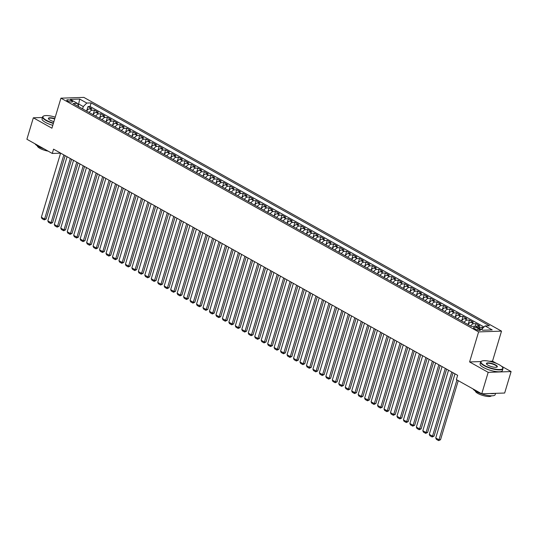 <?xml version="1.0" encoding="UTF-8"?>
<svg xmlns="http://www.w3.org/2000/svg" width="538" height="538" viewBox="0 0 538 538"><rect width="100%" height="100%" fill="white"/><g stroke="black" fill="none" stroke-linecap="round" stroke-linejoin="round"><path stroke-width="0.81" d="M67.66 101.003A2.979 0.814 16.7 0 0 70.66 102.012A2.979 0.814 16.7 0 0 72.495 101.796A2.979 0.814 16.7 0 0 71.621 100.875A2.979 0.814 16.7 0 0 68.622 99.866A2.979 0.814 16.7 0 0 66.786 100.081A2.979 0.814 16.7 0 0 67.66 101.003M501.524 331.132L83.854 97.391L60.935 98.165L478.605 331.906L501.524 331.132L492.512 361.173L489.412 361.274M480.952 361.563L469.593 361.946L488.181 372.343L511.1 371.576L501.389 366.143M496.843 363.594L492.512 361.173M511.1 371.576L504.664 393.029L481.745 393.803L488.181 372.343M483.238 327.77L482.378 327.286L481.792 329.216M476.069 326.479A3.726 2.26 -60.8 0 1 477.529 325.92L479.788 325.84L475.908 323.668L475.128 326.263M471.059 322.302L473.326 322.222L469.445 320.049L468.087 324.582A3.726 2.26 119.2 0 1 471.059 322.302L473.648 323.748L475.908 323.668M461.624 320.964A3.726 2.26 119.2 0 1 464.597 318.678L466.856 318.604L462.976 316.431L461.617 320.964M458.134 315.06L460.394 314.986L456.513 312.813L455.155 317.346A3.726 2.26 119.2 0 1 458.134 315.06L460.716 316.512L462.976 316.431M451.664 311.441L453.924 311.368L450.05 309.195L448.685 313.728A3.726 2.26 119.2 0 1 451.664 311.441L454.254 312.894L456.513 312.813M445.202 307.823L447.461 307.749L443.581 305.577L442.223 310.11A3.726 2.26 119.2 0 1 445.202 307.823L447.784 309.276L450.05 309.195M438.732 304.205L440.999 304.131L437.118 301.959L435.76 306.492A3.726 2.26 119.2 0 1 438.732 304.205L441.321 305.658L443.581 305.577M432.27 300.587L434.529 300.513L430.649 298.341L429.29 302.874A3.726 2.26 119.2 0 1 432.27 300.587L434.859 302.04L437.118 301.959M425.807 296.969L428.066 296.895L424.186 294.723L422.828 299.256A3.726 2.26 119.2 0 1 425.807 296.969L428.389 298.422L430.649 298.341M416.365 295.638A3.726 2.26 119.2 0 1 419.337 293.351L421.597 293.277L417.723 291.105L416.358 295.638M412.875 289.733L415.134 289.659L411.254 287.487L409.895 292.02A3.726 2.26 119.2 0 1 412.875 289.733L415.457 291.179L417.723 291.105M406.405 286.115L408.672 286.041L404.791 283.869L403.433 288.402A3.726 2.26 119.2 0 1 406.405 286.115L408.994 287.561L411.254 287.487M399.942 282.497L402.202 282.423L398.322 280.251L396.963 284.784A3.726 2.26 119.2 0 1 399.942 282.497L402.532 283.943L404.791 283.869M393.48 278.879L395.739 278.805L391.859 276.633L390.501 281.166A3.726 2.26 119.2 0 1 393.48 278.879L396.062 280.325L398.322 280.251M387.01 275.261L389.27 275.187L385.39 273.015L384.031 277.547A3.726 2.26 119.2 0 1 387.01 275.261L389.599 276.707L391.859 276.633M380.548 271.643L382.807 271.569L378.927 269.397L377.568 273.929A3.726 2.26 119.2 0 1 380.548 271.643L383.13 273.089L385.39 273.015M374.078 268.025L376.344 267.951L372.464 265.779L371.106 270.305A3.726 2.26 119.2 0 1 374.078 268.025L376.667 269.471L378.927 269.397M367.615 264.407L369.875 264.333L365.995 262.161L364.636 266.687A3.726 2.26 119.2 0 1 367.615 264.407L370.198 265.853L372.464 265.779M361.153 260.789L363.412 260.715L359.532 258.543L358.173 263.069A3.726 2.26 119.2 0 1 361.153 260.789L363.735 262.235L365.995 262.161M354.683 257.171L356.943 257.097L353.062 254.925L351.704 259.45A3.726 2.26 119.2 0 1 354.683 257.171L357.272 258.617L359.532 258.543M348.22 253.553L350.48 253.479L346.6 251.307L345.241 255.832A3.726 2.26 119.2 0 1 348.22 253.553L350.803 254.999L353.062 254.925M341.751 249.935L344.017 249.861L340.137 247.688L338.779 252.214A3.726 2.26 119.2 0 1 341.751 249.935L344.34 251.381L346.6 251.307M335.288 246.317L337.548 246.243L333.668 244.07L332.309 248.596A3.726 2.26 119.2 0 1 335.288 246.317L337.871 247.762L340.137 247.688M328.826 242.699L331.085 242.618L327.205 240.452L325.846 244.978A3.726 2.26 119.2 0 1 328.826 242.699L331.408 244.144L333.668 244.07M322.356 239.08L324.616 239L320.735 236.834L319.377 241.36A3.726 2.26 119.2 0 1 322.356 239.08L324.945 240.526L327.205 240.452M315.893 235.462L318.153 235.382L314.273 233.216L312.914 237.742A3.726 2.26 119.2 0 1 315.893 235.462L318.476 236.908L320.735 236.834M309.424 231.844L311.684 231.764L307.81 229.598L306.452 234.124A3.726 2.26 119.2 0 1 309.424 231.844L312.013 233.29L314.273 233.216M302.961 228.226L305.221 228.146L301.341 225.98L299.982 230.506A3.726 2.26 119.2 0 1 302.961 228.226L305.544 229.672L307.81 229.598M296.492 224.608L298.758 224.528L294.878 222.355L293.519 226.888A3.726 2.26 119.2 0 1 296.492 224.608L299.081 226.054L301.341 225.98M290.029 220.99L292.289 220.91L288.408 218.737L287.05 223.27A3.726 2.26 119.2 0 1 290.029 220.99L292.618 222.436L294.878 222.355M283.566 217.372L285.826 217.291L281.946 215.119L280.587 219.652A3.726 2.26 119.2 0 1 283.566 217.372L286.149 218.818L288.408 218.737M277.097 213.754L279.356 213.673L275.483 211.501L274.124 216.034A3.726 2.26 119.2 0 1 277.097 213.754L279.686 215.2L281.946 215.119M270.634 210.136L272.894 210.055L269.013 207.883L267.655 212.416A3.726 2.26 119.2 0 1 270.634 210.136L273.217 211.582L275.483 211.501M264.165 206.511L266.431 206.437L262.551 204.265L261.192 208.798A3.726 2.26 119.2 0 1 264.165 206.511L266.754 207.964L269.013 207.883M254.73 205.18A3.726 2.26 119.2 0 1 257.702 202.893L259.962 202.819L256.081 200.647L254.723 205.18M251.239 199.275L253.499 199.201L249.619 197.029L248.26 201.562A3.726 2.26 119.2 0 1 251.239 199.275L253.822 200.728L256.081 200.647M244.77 195.657L247.029 195.583L243.156 193.411L241.797 197.944A3.726 2.26 119.2 0 1 244.77 195.657L247.359 197.11L249.619 197.029M238.307 192.039L240.567 191.965L236.686 189.793L235.328 194.326A3.726 2.26 119.2 0 1 238.307 192.039L240.889 193.492L243.156 193.411M231.838 188.421L234.104 188.347L230.224 186.175L228.865 190.708A3.726 2.26 119.2 0 1 231.838 188.421L234.427 189.874L236.686 189.793M225.375 184.803L227.635 184.729L223.754 182.557L222.396 187.089A3.726 2.26 119.2 0 1 225.375 184.803L227.964 186.249L230.224 186.175M218.912 181.185L221.172 181.111L217.291 178.939L215.933 183.471A3.726 2.26 119.2 0 1 218.912 181.185L221.495 182.631L223.754 182.557M212.443 177.567L214.702 177.493L210.829 175.321L209.47 179.853A3.726 2.26 119.2 0 1 212.443 177.567L215.032 179.013L217.291 178.939M205.98 173.949L208.24 173.875L204.359 171.703L203.001 176.235A3.726 2.26 119.2 0 1 205.98 173.949L208.562 175.395L210.829 175.321M199.511 170.331L201.777 170.257L197.897 168.085L196.538 172.617A3.726 2.26 119.2 0 1 199.511 170.331L202.1 171.777L204.359 171.703M193.048 166.713L195.307 166.639L191.427 164.467L190.069 168.999A3.726 2.26 119.2 0 1 193.048 166.713L195.637 168.159L197.897 168.085M186.585 163.095L188.845 163.021L184.964 160.849L183.606 165.381A3.726 2.26 119.2 0 1 186.585 163.095L189.168 164.541L191.427 164.467M180.116 159.477L182.375 159.403L178.502 157.231L177.136 161.756A3.726 2.26 119.2 0 1 180.116 159.477L182.705 160.923L184.964 160.849M173.653 155.859L175.913 155.785L172.032 153.612L170.674 158.138A3.726 2.26 119.2 0 1 173.653 155.859L176.235 157.304L178.502 157.231M164.211 154.527A3.726 2.26 119.2 0 1 167.183 152.241L169.45 152.167L165.569 149.994L164.211 154.52M160.721 148.623L162.98 148.549L159.1 146.376L157.742 150.902A3.726 2.26 119.2 0 1 160.721 148.623L163.31 150.068L165.569 149.994M154.258 145.004L156.518 144.93L152.637 142.758L151.279 147.284A3.726 2.26 119.2 0 1 154.258 145.004L156.84 146.45L159.1 146.376M147.789 141.386L150.048 141.312L146.175 139.14L144.809 143.666A3.726 2.26 119.2 0 1 147.789 141.386L150.378 142.832L152.637 142.758M141.326 137.768L143.585 137.694L139.705 135.522L138.347 140.048A3.726 2.26 119.2 0 1 141.326 137.768L143.908 139.214L146.175 139.14M134.856 134.15L137.123 134.076L133.242 131.904L131.884 136.43A3.726 2.26 119.2 0 1 134.856 134.15L137.446 135.596L139.705 135.522M128.394 130.532L130.653 130.452L126.773 128.286L125.415 132.812A3.726 2.26 119.2 0 1 128.394 130.532L130.983 131.978L133.242 131.904M121.931 126.914L124.191 126.833L120.31 124.668L118.952 129.194A3.726 2.26 119.2 0 1 121.931 126.914L124.513 128.36L126.773 128.286M115.462 123.296L117.721 123.215L113.848 121.05L112.482 125.576A3.726 2.26 119.2 0 1 115.462 123.296L118.051 124.742L120.31 124.668M108.999 119.678L111.258 119.597L107.378 117.432L106.02 121.958A3.726 2.26 119.2 0 1 108.999 119.678L111.581 121.124L113.848 121.05M102.529 116.06L104.796 115.979L100.915 113.814L99.557 118.34A3.726 2.26 119.2 0 1 102.529 116.06L105.118 117.506L107.378 117.432M96.067 112.442L98.326 112.361L94.446 110.189L93.087 114.722A3.726 2.26 119.2 0 1 96.067 112.442L98.656 113.888L100.915 113.814M481.745 393.803L456.365 379.599L457.656 375.309L53.565 149.167L52.28 153.458L60.579 153.182M479.593 329.222L478.174 328.429A2.885 0.794 16.7 0 0 475.269 327.454A2.885 0.794 16.7 0 0 473.487 327.662A2.885 0.794 16.7 0 0 474.334 328.557L475.753 329.35A2.885 0.794 16.7 0 0 478.659 330.325A2.885 0.794 16.7 0 0 480.441 330.117A2.885 0.794 16.7 0 0 479.593 329.222L479.244 330.399M78.83 106.739L77.391 103.363L73.054 103.511L471.322 326.391L475.659 326.25L482.774 330.231L492.189 329.908L485.074 325.934L489.412 325.786L91.137 102.899L86.806 103.047L83.296 106.564L78.77 104.029L77.694 104.063M77.391 103.363L70.276 99.382L79.691 99.066L86.806 103.047M478.652 327.924A3.726 2.26 -60.8 0 1 480.111 327.366L482.378 327.286M484.025 326.983L90.054 106.504L87.983 106.571L86.625 111.104A3.726 2.26 119.2 0 1 89.604 108.824L92.186 110.27L94.446 110.189M89.604 108.824L91.863 108.743L87.983 106.571M166.793 155.973A3.726 2.26 -60.8 0 1 169.773 153.686L172.032 153.612M257.312 206.626A3.726 2.26 -60.8 0 1 260.291 204.346L262.551 204.265M418.947 297.084A3.726 2.26 -60.8 0 1 421.926 294.797L424.186 294.723M464.207 322.41A3.726 2.26 -60.8 0 1 467.186 320.13L469.445 320.049M482.949 330.224L481.564 329.444L485.074 325.934M42.428 117.492L33.336 117.802L26.9 139.255L52.28 153.458M33.336 117.802L51.924 128.205L60.935 98.165M469.593 361.946L478.605 331.906M78.319 105.522L79.691 99.066M82.61 108.858L83.296 106.564M470.669 326.028A3.726 2.26 -60.8 0 1 473.648 323.748M457.744 318.792A3.726 2.26 -60.8 0 1 460.716 316.512M451.274 315.174A3.726 2.26 -60.8 0 1 454.254 312.894M444.812 311.556A3.726 2.26 -60.8 0 1 447.784 309.276M438.342 307.938A3.726 2.26 -60.8 0 1 441.321 305.658M431.88 304.32A3.726 2.26 -60.8 0 1 434.859 302.04M425.417 300.702A3.726 2.26 -60.8 0 1 428.389 298.422M412.485 293.466A3.726 2.26 -60.8 0 1 415.457 291.179M406.015 289.847A3.726 2.26 -60.8 0 1 408.994 287.561M399.552 286.229A3.726 2.26 -60.8 0 1 402.532 283.943M393.09 282.611A3.726 2.26 -60.8 0 1 396.062 280.325M386.62 278.993A3.726 2.26 -60.8 0 1 389.599 276.707M380.158 275.375A3.726 2.26 -60.8 0 1 383.13 273.089M373.688 271.757A3.726 2.26 -60.8 0 1 376.667 269.471M367.225 268.139A3.726 2.26 -60.8 0 1 370.198 265.853M360.763 264.521A3.726 2.26 -60.8 0 1 363.735 262.235M354.293 260.903A3.726 2.26 -60.8 0 1 357.272 258.617M347.83 257.285A3.726 2.26 -60.8 0 1 350.803 254.999M341.361 253.667A3.726 2.26 -60.8 0 1 344.34 251.381M334.898 250.049A3.726 2.26 -60.8 0 1 337.871 247.762M328.436 246.431A3.726 2.26 -60.8 0 1 331.408 244.144M321.966 242.813A3.726 2.26 -60.8 0 1 324.945 240.526M315.503 239.195A3.726 2.26 -60.8 0 1 318.476 236.908M309.034 235.577A3.726 2.26 -60.8 0 1 312.013 233.29M302.571 231.952A3.726 2.26 -60.8 0 1 305.544 229.672M296.108 228.334A3.726 2.26 -60.8 0 1 299.081 226.054M289.639 224.716A3.726 2.26 -60.8 0 1 292.618 222.436M283.176 221.098A3.726 2.26 -60.8 0 1 286.149 218.818M276.707 217.48A3.726 2.26 -60.8 0 1 279.686 215.2M270.244 213.862A3.726 2.26 -60.8 0 1 273.217 211.582M263.781 210.244A3.726 2.26 -60.8 0 1 266.754 207.964M250.849 203.008A3.726 2.26 -60.8 0 1 253.822 200.728M244.38 199.39A3.726 2.26 -60.8 0 1 247.359 197.11M237.917 195.771A3.726 2.26 -60.8 0 1 240.889 193.492M231.454 192.153A3.726 2.26 -60.8 0 1 234.427 189.874M224.985 188.535A3.726 2.26 -60.8 0 1 227.964 186.249M218.522 184.917A3.726 2.26 -60.8 0 1 221.495 182.631M212.053 181.299A3.726 2.26 -60.8 0 1 215.032 179.013M205.59 177.681A3.726 2.26 -60.8 0 1 208.562 175.395M199.127 174.063A3.726 2.26 -60.8 0 1 202.1 171.777M192.658 170.445A3.726 2.26 -60.8 0 1 195.637 168.159M186.195 166.827A3.726 2.26 -60.8 0 1 189.168 164.541M179.726 163.209A3.726 2.26 -60.8 0 1 182.705 160.923M173.263 159.591A3.726 2.26 -60.8 0 1 176.235 157.304M160.331 152.355A3.726 2.26 -60.8 0 1 163.31 150.068M153.868 148.737A3.726 2.26 -60.8 0 1 156.84 146.45M147.399 145.119A3.726 2.26 -60.8 0 1 150.378 142.832M140.936 141.501A3.726 2.26 -60.8 0 1 143.908 139.214M134.466 137.883A3.726 2.26 -60.8 0 1 137.446 135.596M128.004 134.265A3.726 2.26 -60.8 0 1 130.983 131.978M121.541 130.647A3.726 2.26 -60.8 0 1 124.513 128.36M115.071 127.029A3.726 2.26 -60.8 0 1 118.051 124.742M108.609 123.404A3.726 2.26 -60.8 0 1 111.581 121.124M102.139 119.786A3.726 2.26 -60.8 0 1 105.118 117.506M95.677 116.168A3.726 2.26 -60.8 0 1 98.656 113.888M89.214 112.55A3.726 2.26 -60.8 0 1 92.186 110.27M90.054 106.504L91.137 102.899M456.944 379.922L438.981 439.781L440.528 439.728L458.255 380.655M454.993 373.823L435.746 437.972L438.981 439.781L438.625 440.609L436.365 439.344L435.746 437.972M440.528 439.728L438.625 440.609M484.321 365.363A11.365 3.114 16.7 0 0 497.179 369.404A11.365 3.114 16.7 0 0 502.573 367.393A11.365 3.114 16.7 0 0 499.439 364.858A11.365 3.114 16.7 0 0 481.698 361.132A11.365 3.114 16.7 0 0 484.321 365.363M502.653 367.548A11.648 3.188 -163.3 0 1 502.754 367.71A11.648 3.188 -163.3 0 1 502.956 368.712A11.648 3.188 -163.3 0 1 495.767 369.566A11.648 3.188 -163.3 0 1 484.059 365.632A11.648 3.188 -163.3 0 1 480.649 362.02A11.648 3.188 -163.3 0 1 481.369 361.287A11.648 3.188 -163.3 0 1 481.544 361.213M488.1 365.235A5.683 1.553 -163.3 0 1 486.534 363.97A5.683 1.553 -163.3 0 1 489.23 362.962A5.683 1.553 -163.3 0 1 495.659 364.986A5.683 1.553 -163.3 0 1 496.971 367.098A5.683 1.553 -163.3 0 1 488.1 365.235M496.789 367.172A5.407 1.48 16.7 0 0 496.977 366.923A5.407 1.48 16.7 0 0 495.397 365.248A5.407 1.48 16.7 0 0 489.963 363.419A5.407 1.48 16.7 0 0 486.628 363.816A5.407 1.48 16.7 0 0 486.648 364.132M495.572 393.339L495.182 394.636A11.648 3.188 -163.3 0 1 487.993 395.484A11.648 3.188 -163.3 0 1 476.285 391.55A11.648 3.188 -163.3 0 1 473.07 388.947M494.745 393.365A11.648 3.188 -163.3 0 1 489.977 393.527M491.402 395.813A8.386 2.293 -163.3 0 1 486.029 396.237A8.386 2.293 -163.3 0 1 477.858 393.453A8.386 2.293 -163.3 0 1 475.377 391.012M502.956 368.712L502.391 370.601A11.648 3.188 -163.3 0 1 495.202 371.449A11.648 3.188 -163.3 0 1 483.494 367.515A11.648 3.188 -163.3 0 1 480.078 363.91L480.649 362.02M55.246 117.149A11.365 3.114 16.7 0 0 43.665 115.993A11.365 3.114 16.7 0 0 46.288 120.23A11.365 3.114 16.7 0 0 53.457 123.101M53.356 123.431A11.648 3.188 -163.3 0 1 46.026 120.492A11.648 3.188 -163.3 0 1 42.616 116.881A11.648 3.188 -163.3 0 1 43.336 116.154A11.648 3.188 -163.3 0 1 43.511 116.073M53.908 121.608A5.683 1.553 -163.3 0 1 50.068 120.102A5.683 1.553 -163.3 0 1 48.501 118.831A5.683 1.553 -163.3 0 1 54.795 118.642M54.694 118.972A5.407 1.48 16.7 0 0 48.595 118.676A5.407 1.48 16.7 0 0 48.615 118.992M44.163 148.918A11.648 3.188 -163.3 0 1 38.252 146.41A11.648 3.188 -163.3 0 1 35.037 143.814M48.09 151.117A8.386 2.293 -163.3 0 1 39.825 148.313A8.386 2.293 -163.3 0 1 37.344 145.872M52.791 125.32A11.648 3.188 -163.3 0 1 45.461 122.382A11.648 3.188 -163.3 0 1 42.045 118.77L42.616 116.881M451.765 372.014L432.518 436.163L434.065 436.11L453.077 372.747M448.531 370.205L429.284 434.354L432.518 436.163L432.162 436.99L429.896 435.726L429.284 434.354M434.065 436.11L432.162 436.99M445.296 368.395L426.049 432.545L427.602 432.491L446.607 369.129M442.061 366.586L422.821 430.736L426.049 432.545L425.699 433.372L423.433 432.108L422.821 430.736M427.602 432.491L425.699 433.372M438.833 364.777L419.586 428.927L421.133 428.873L440.145 365.51M435.598 362.968L416.351 427.118L419.586 428.927L419.23 429.754L416.97 428.49L416.351 427.118M421.133 428.873L419.23 429.754M432.364 361.159L413.123 425.309L414.67 425.255L433.682 361.892M429.136 359.35L409.889 423.5L413.123 425.309L412.767 426.136L410.501 424.872L409.889 423.5M414.67 425.255L412.767 426.136M425.901 357.541L406.654 421.691L408.201 421.637L427.212 358.274M422.666 355.732L403.419 419.882L406.654 421.691L406.298 422.518L404.038 421.254L403.419 419.882M408.201 421.637L406.298 422.518M419.438 353.923L400.191 418.073L401.738 418.019L420.75 354.656M416.204 352.114L396.957 416.264L400.191 418.073L399.835 418.9L397.569 417.636L396.957 416.264M401.738 418.019L399.835 418.9M412.969 350.305L393.722 414.455L395.275 414.401L414.28 351.038M409.734 348.496L390.494 412.646L393.722 414.455L393.372 415.282L391.106 414.018L390.494 412.646M395.275 414.401L393.372 415.282M406.506 346.687L387.259 410.837L388.806 410.783L407.817 347.42M403.271 344.878L384.024 409.028L387.259 410.837L386.903 411.664L384.643 410.4L384.024 409.028M388.806 410.783L386.903 411.664M400.037 343.069L380.796 407.219L382.343 407.165L401.355 343.802M396.809 341.26L377.562 405.41L380.796 407.219L380.44 408.046L378.174 406.782L377.562 405.41M382.343 407.165L380.44 408.046M393.574 339.451L374.327 403.601L375.874 403.547L394.885 340.184M390.339 337.642L371.092 401.792L374.327 403.601L373.971 404.428L371.711 403.157L371.092 401.792M375.874 403.547L373.971 404.428M387.111 335.833L367.864 399.983L369.411 399.929L388.423 336.566M383.876 334.017L364.63 398.174L367.864 399.983L367.508 400.81L365.241 399.539L364.63 398.174M369.411 399.929L367.508 400.81M380.642 332.208L361.395 396.365L362.948 396.311L381.953 332.948M377.407 330.399L358.167 394.549L361.395 396.365L361.045 397.192L358.779 395.921L358.167 394.549M362.948 396.311L361.045 397.192M374.179 328.59L354.932 392.74L356.479 392.693L375.49 329.33M370.944 326.781L351.697 390.931L354.932 392.74L354.576 393.574L352.316 392.303L351.697 390.931M356.479 392.693L354.576 393.574M367.71 324.972L348.469 389.122L350.016 389.075L369.028 325.712M364.482 323.163L345.235 387.313L348.469 389.122L348.113 389.956L345.847 388.685L345.235 387.313M350.016 389.075L348.113 389.956M361.247 321.354L342 385.504L343.547 385.457L362.558 322.094M358.012 319.545L338.765 383.695L342 385.504L341.643 386.338L339.384 385.067L338.765 383.695M343.547 385.457L341.643 386.338M354.784 317.736L335.537 381.886L337.084 381.839L356.095 318.476M351.549 315.927L332.302 380.077L335.537 381.886L335.181 382.72L332.914 381.449L332.302 380.077M337.084 381.839L335.181 382.72M348.315 314.118L329.068 378.268L330.621 378.221L349.626 314.858M345.08 312.309L325.84 376.459L329.068 378.268L328.711 379.102L326.452 377.831L325.84 376.459M330.621 378.221L328.711 379.102M341.852 310.5L322.605 374.65L324.152 374.603L343.163 311.24M338.617 308.691L319.37 372.841L322.605 374.65L322.249 375.484L319.989 374.213L319.37 372.841M324.152 374.603L322.249 375.484M335.382 306.882L316.136 371.032L317.689 370.985L336.701 307.615M332.154 305.073L312.908 369.223L316.136 371.032L315.786 371.866L313.519 370.595L312.908 369.223M317.689 370.985L315.786 371.866M328.92 303.264L309.673 367.414L311.22 367.36L330.231 303.997M325.685 301.455L306.438 365.605L309.673 367.414L309.316 368.241L307.057 366.977L306.438 365.605M311.22 367.36L309.316 368.241M322.457 299.646L303.21 363.796L304.757 363.742L323.768 300.379M319.222 297.837L299.975 361.987L303.21 363.796L302.854 364.623L300.587 363.358L299.975 361.987M304.757 363.742L302.854 364.623M315.988 296.028L296.741 360.178L298.294 360.124L317.299 296.761M312.753 294.219L293.513 358.369L296.741 360.178L296.384 361.005L294.125 359.74L293.513 358.369M298.294 360.124L296.384 361.005M309.525 292.41L290.278 356.56L291.825 356.506L310.836 293.143M306.29 290.601L287.043 354.75L290.278 356.56L289.921 357.387L287.662 356.122L287.043 354.75M291.825 356.506L289.921 357.387M303.055 288.792L283.808 352.941L285.362 352.888L304.367 289.525M299.827 286.983L280.58 351.132L283.808 352.941L283.459 353.769L281.192 352.504L280.58 351.132M285.362 352.888L283.459 353.769M296.593 285.174L277.346 349.323L278.892 349.27L297.904 285.907M293.358 283.365L274.111 347.514L277.346 349.323L276.989 350.151L274.73 348.886L274.111 347.514M278.892 349.27L276.989 350.151M290.13 281.556L270.883 345.705L272.43 345.652L291.441 282.289M286.895 279.747L267.648 343.896L270.883 345.705L270.527 346.533L268.26 345.268L267.648 343.896M272.43 345.652L270.527 346.533M283.661 277.938L264.414 342.087L265.967 342.034L284.972 278.671M280.426 276.129L261.186 340.278L264.414 342.087L264.057 342.914L261.798 341.65L261.186 340.278M265.967 342.034L264.057 342.914M277.198 274.319L257.951 338.469L259.498 338.415L278.509 275.053M273.963 272.51L254.716 336.66L257.951 338.469L257.594 339.296L255.335 338.032L254.716 336.66M259.498 338.415L257.594 339.296M270.728 270.701L251.481 334.851L253.035 334.797L272.04 271.434M267.5 268.892L248.253 333.042L251.481 334.851L251.132 335.678L248.865 334.414L248.253 333.042M253.035 334.797L251.132 335.678M264.266 267.083L245.019 331.233L246.565 331.179L265.577 267.816M261.031 265.274L241.784 329.424L245.019 331.233L244.662 332.06L242.403 330.796L241.784 329.424M246.565 331.179L244.662 332.06M257.796 263.465L238.556 327.615L240.103 327.561L259.114 264.198M254.568 261.656L235.321 325.806L238.556 327.615L238.2 328.442L235.933 327.178L235.321 325.806M240.103 327.561L238.2 328.442M251.333 259.847L232.086 323.997L233.64 323.943L252.645 260.58M248.099 258.038L228.858 322.188L232.086 323.997L231.73 324.824L229.47 323.56L228.858 322.188M233.64 323.943L231.73 324.824M244.871 256.229L225.624 320.379L227.171 320.325L246.182 256.962M241.636 254.42L222.389 318.57L225.624 320.379L225.267 321.206L223.008 319.942L222.389 318.57M227.171 320.325L225.267 321.206M238.401 252.611L219.154 316.761L220.708 316.707L239.713 253.344M235.173 250.802L215.926 314.952L219.154 316.761L218.805 317.588L216.538 316.324L215.926 314.952M220.708 316.707L218.805 317.588M231.939 248.993L212.692 313.143L214.238 313.089L233.25 249.726M228.704 247.184L209.457 311.334L212.692 313.143L212.335 313.97L210.076 312.706L209.457 311.334M214.238 313.089L212.335 313.97M225.469 245.375L206.229 309.525L207.776 309.471L226.787 246.108M222.241 243.566L202.994 307.716L206.229 309.525L205.872 310.352L203.606 309.088L202.994 307.716M207.776 309.471L205.872 310.352M219.006 241.757L199.759 305.907L201.306 305.853L220.318 242.49M215.772 239.948L196.531 304.098L199.759 305.907L199.403 306.734L197.143 305.47L196.531 304.098M201.306 305.853L199.403 306.734M212.544 238.139L193.297 302.289L194.843 302.235L213.855 238.872M209.309 236.33L190.062 300.48L193.297 302.289L192.94 303.116L190.681 301.852L190.062 300.48M194.843 302.235L192.94 303.116M206.074 234.521L186.827 298.671L188.381 298.617L207.386 235.254M202.846 232.712L183.599 296.862L186.827 298.671L186.478 299.498L184.211 298.234L183.599 296.862M188.381 298.617L186.478 299.498M199.611 230.903L180.364 295.053L181.911 294.999L200.923 231.636M196.377 229.094L177.13 293.244L180.364 295.053L180.008 295.88L177.748 294.616L177.13 293.244M181.911 294.999L180.008 295.88M193.142 227.285L173.902 291.435L175.449 291.381L194.46 228.018M189.914 225.476L170.667 289.626L173.902 291.435L173.545 292.262L171.279 290.991L170.667 289.626M175.449 291.381L173.545 292.262M186.679 223.667L167.432 287.817L168.979 287.763L187.991 224.4M183.445 221.851L164.198 286.008L167.432 287.817L167.076 288.644L164.816 287.373L164.198 286.008M168.979 287.763L167.076 288.644M180.217 220.042L160.97 284.192L162.516 284.145L181.528 220.782M176.982 218.233L157.735 282.383L160.97 284.192L160.613 285.026L158.347 283.755L157.735 282.383M162.516 284.145L160.613 285.026M173.747 216.424L154.5 280.574L156.054 280.527L175.058 217.164M170.519 214.615L151.272 278.765L154.5 280.574L154.15 281.408L151.884 280.137L151.272 278.765M156.054 280.527L154.15 281.408M167.284 212.806L148.037 276.956L149.584 276.909L168.596 213.546M164.05 210.997L144.803 275.147L148.037 276.956L147.681 277.79L145.421 276.519L144.803 275.147M149.584 276.909L147.681 277.79M160.815 209.188L141.575 273.338L143.121 273.291L162.133 209.928M157.587 207.379L138.34 271.529L141.575 273.338L141.218 274.172L138.952 272.901L138.34 271.529M143.121 273.291L141.218 274.172M154.352 205.57L135.105 269.72L136.652 269.673L155.664 206.31M151.117 203.761L131.871 267.911L135.105 269.72L134.749 270.553L132.489 269.282L131.871 267.911M136.652 269.673L134.749 270.553M147.889 201.952L128.643 266.102L130.189 266.054L149.201 202.691M144.655 200.143L125.408 264.293L128.643 266.102L128.286 266.935L126.02 265.664L125.408 264.293M130.189 266.054L128.286 266.935M141.42 198.334L122.173 262.483L123.727 262.436L142.731 199.067M138.192 196.525L118.945 260.674L122.173 262.483L121.823 263.317L119.557 262.046L118.945 260.674M123.727 262.436L121.823 263.317M134.957 194.716L115.71 258.865L117.257 258.818L136.269 195.449M131.723 192.907L112.476 257.056L115.71 258.865L115.354 259.699L113.094 258.428L112.476 257.056M117.257 258.818L115.354 259.699M128.488 191.098L109.248 255.247L110.794 255.194L129.806 191.831M125.26 189.289L106.013 253.438L109.248 255.247L108.891 256.075L106.625 254.81L106.013 253.438M110.794 255.194L108.891 256.075M122.025 187.48L102.778 251.629L104.325 251.576L123.337 188.213M118.79 185.671L99.543 249.82L102.778 251.629L102.422 252.456L100.162 251.192L99.543 249.82M104.325 251.576L102.422 252.456M115.562 183.861L96.315 248.011L97.862 247.957L116.874 184.595M112.328 182.052L93.081 246.202L96.315 248.011L95.959 248.838L93.693 247.574L93.081 246.202M97.862 247.957L95.959 248.838M109.093 180.243L89.846 244.393L91.399 244.339L110.404 180.976M105.858 178.434L86.618 242.584L89.846 244.393L89.496 245.22L87.23 243.956L86.618 242.584M91.399 244.339L89.496 245.22M102.63 176.625L83.383 240.775L84.93 240.721L103.942 177.358M99.396 174.816L80.149 238.966L83.383 240.775L83.027 241.602L80.767 240.338L80.149 238.966M84.93 240.721L83.027 241.602M96.161 173.007L76.921 237.157L78.467 237.103L97.479 173.74M92.933 171.198L73.686 235.348L76.921 237.157L76.564 237.984L74.298 236.72L73.686 235.348M78.467 237.103L76.564 237.984M89.698 169.389L70.451 233.539L71.998 233.485L91.009 170.122M86.463 167.58L67.216 231.73L70.451 233.539L70.095 234.366L67.835 233.102L67.216 231.73M71.998 233.485L70.095 234.366M83.235 165.771L63.988 229.921L65.535 229.867L84.547 166.504M80.001 163.962L60.754 228.112L63.988 229.921L63.632 230.748L61.366 229.484L60.754 228.112M65.535 229.867L63.632 230.748M76.766 162.153L57.519 226.303L59.072 226.249L78.077 162.886M73.531 160.344L54.291 224.494L57.519 226.303L57.169 227.13L54.903 225.866L54.291 224.494M59.072 226.249L57.169 227.13M70.303 158.535L51.056 222.685L52.603 222.631L71.615 159.268M67.068 156.726L47.821 220.876L51.056 222.685L50.7 223.512L48.44 222.248L47.821 220.876M52.603 222.631L50.7 223.512M63.834 154.917L44.593 219.067L46.14 219.013L65.152 155.65M60.606 153.108L41.359 217.258L44.593 219.067L44.237 219.894L41.971 218.63L41.359 217.258M46.14 219.013L44.237 219.894M477.529 325.92L480.111 327.366M167.183 152.241L169.773 153.686M257.702 202.893L260.291 204.346M419.337 293.351L421.926 294.797M464.597 318.678L467.186 320.13M477.67 330.11L478.174 328.429"/></g></svg>
